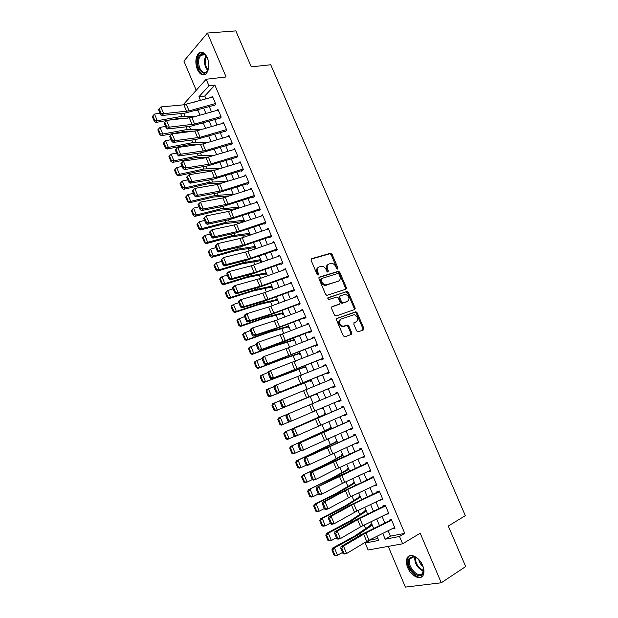 <?xml version="1.0" encoding="UTF-8"?>
<svg xmlns="http://www.w3.org/2000/svg" width="618" height="618" viewBox="0 0 618 618"><rect width="100%" height="100%" fill="white"/><g stroke="black" fill="none" stroke-linecap="round" stroke-linejoin="round"><path stroke-width="0.93" d="M337.606 269.093L337.93 267.965L332.044 254.237L330.46 253.249L311.603 258.703L311.093 260.325L317.065 274.338L318.208 275.033L318.556 273.882L317.783 272.067C316.895 269.448 317.428 267.71 319.375 266.837L321.947 266.25C323.755 266.466 325.145 267.563 326.103 269.548L326.868 271.348L327.996 272.036L328.328 270.9L327.563 269.1C326.683 266.505 327.2 264.782 329.108 263.932L331.611 263.353C333.403 263.562 334.778 264.651 335.736 266.621L336.501 268.405L337.606 269.093M337.189 269.077L331.225 254.755L329.919 253.735L311.078 259.143M317.814 275.033L316.964 272.577L317.783 272.067M327.586 272.028L326.737 269.61L327.563 269.1M422.65 565.455C419.282 556.965 409.788 552.415 407.223 557.861C405.964 560.426 406.126 563.686 407.71 567.641C410.993 576.022 420.564 580.82 423.191 575.196C424.411 572.631 424.234 569.387 422.65 565.455M207.362 57.822C204.797 52.63 201.924 51.109 198.741 53.272C195.458 57.18 194.979 62.534 197.304 69.355C199.869 74.593 202.766 76.099 206.003 73.874C209.224 69.981 209.68 64.635 207.362 57.822M356.656 330.885L358.239 331.827L363.353 329.927L363.793 328.235L357.158 312.77L355.96 311.773L337.034 318.347L336.555 320.054L343.284 335.844L344.898 336.795L351.225 334.438L351.688 332.723L348.822 326.018L347.633 325.022L342.959 326.319C339.127 324.234 338.494 321.824 341.043 319.081L354.284 314.639C358.077 316.655 358.734 319.042 356.262 321.793L354.253 322.519L353.797 324.211L356.656 330.885M388.127 530.707L390.421 536.146L404.767 533.373L399.514 536.478L402.612 543.801L368.112 549.997L365.192 543.013L378.71 540.441L376.941 536.239M183.059 104.875L206.18 79.243L226.111 76.972L207.416 33.048L235.852 30.9L251.271 66.852L270.746 64.759L465.323 515.644L448.289 526.049L465.671 566.559L441.283 582.782L420.201 533.234L402.612 543.801M206.18 79.243L208.954 85.809L198.911 96.756L200.456 100.417M404.767 533.373L214.879 85.099L208.954 85.809M345.895 289.224L346.35 287.594L339.784 272.275L338.51 271.256L319.436 277.08L318.942 278.733L325.601 294.361L326.86 295.381L345.895 289.224M348.444 292.469L355.049 307.864L354.601 309.525L336.037 316.014L334.423 315.049L331.549 308.32L332.036 306.628L339.661 304.041L340.139 302.372L338.247 297.953L337.011 296.941L328.428 299.66L327.895 297.768L347.216 291.464L348.444 292.469L347.602 292.947L354.199 308.32L355.049 307.864M388.243 546.382L405.385 587.1L441.283 582.782M207.416 33.048L183.901 61.066L196.207 90.298M371.742 523.855L370.684 524.079L371.009 524.86M365.871 509.889L364.829 510.144L365.153 510.908M360.024 495.976L358.988 496.246L359.305 497.003M354.199 482.11L353.172 482.395L353.488 483.145M348.39 468.282L347.37 468.591L347.679 469.325M342.596 454.5L341.592 454.833L341.893 455.551M336.825 440.765L335.829 441.113L336.13 441.824M331.07 427.077L330.089 427.447L330.383 428.143M325.338 413.427L324.365 413.821L324.651 414.508M321.901 407.957L322.078 408.374L323.036 407.965M318.656 400.232L319.622 399.823L318.656 400.232L318.942 400.912M313.04 386.868L313.936 386.296M316.092 394.129L316.377 394.809L317.335 394.4M310.406 380.603L310.7 381.291L311.65 380.85M304.744 367.115L305.037 367.81L305.972 367.355M351.688 334.021L351.48 333.535M299.097 353.674L299.39 354.369L300.317 353.898M293.465 340.271L293.766 340.981L294.686 340.487M287.857 326.914L288.158 327.625L289.062 327.115M282.264 313.596L282.565 314.315L283.461 313.789M276.686 300.325L276.988 301.051L277.884 300.502M271.124 287.092L271.433 287.826L272.314 287.262M265.586 273.905L265.894 274.647L266.767 274.06M260.062 260.757L260.379 261.499L261.236 260.896M254.562 247.656L254.871 248.405L255.728 247.779M249.069 234.585L249.386 235.342L250.228 234.709M214.013 105.832L215.713 104.056L212.414 96.261L211.333 97.412M219.498 118.826L221.213 117.088L217.907 109.262L216.771 110.437M224.998 131.858L226.744 130.159L223.422 122.31L222.225 123.507M230.522 144.929L232.283 143.268L228.954 135.396L227.687 136.617M236.061 158.046L237.845 156.424L234.508 148.521L233.156 149.78M241.623 171.201L243.422 169.618L240.07 161.692L238.641 162.982M247.2 184.396L249.015 182.851L245.655 174.909L244.125 176.23M252.793 197.636L254.631 196.138L251.263 188.158L249.626 189.533M258.401 210.923L260.263 209.456L256.879 201.46L255.118 202.874M263.484 222.951L264.033 224.249L265.918 222.828L262.519 214.801L260.811 216.215M269.154 236.37L269.68 237.621L271.58 236.238L268.181 228.181L266.319 229.657M274.84 249.834L275.35 251.032L277.273 249.687L273.859 241.615L271.99 243.098M280.541 263.338L281.028 264.489L282.974 263.183L279.552 255.079L277.691 256.578M286.265 276.879L286.737 277.992L288.699 276.725L285.261 268.598L283.399 270.105M292.005 290.475L292.453 291.534L294.446 290.313L290.993 282.156L289.131 283.67M297.768 304.11L298.193 305.122L300.201 303.94L296.748 295.759L294.886 297.289M303.546 317.791L303.956 318.757L305.987 317.621L302.519 309.409L300.495 310.576L300.657 310.947M309.348 331.518L309.734 332.438L311.789 331.333L308.305 323.098L306.265 324.226L306.443 324.651M343.137 326.335L342.449 326.582M315.165 345.292L315.528 346.157L317.606 345.099L314.114 336.833L312.051 337.922L312.252 338.401M320.997 359.104L321.345 359.923L323.438 358.911L319.939 350.622L317.853 351.657L318.077 352.19M326.852 372.971L327.177 373.736L329.301 372.762L325.779 364.45L323.678 365.447L323.925 366.034M332.731 386.876L333.032 387.594L335.172 386.667L331.65 378.324L329.518 379.274L329.788 379.916M338.625 400.827L338.903 401.499L341.066 400.611L337.528 392.237L335.381 393.148L335.674 393.844L286.227 414.74L288.498 413.774L291.503 421.02L289.224 421.955L288.011 421.213L288.923 420.835L286.814 415.767L285.902 416.146L288.011 421.213M344.535 414.825L344.798 415.45L346.984 414.608L343.43 406.204L341.26 407.069L341.576 407.826M350.468 428.877L350.707 429.44L352.917 428.645L349.355 420.217L347.161 421.043L347.501 421.847M356.424 442.967L356.64 443.485L358.873 442.735L355.296 434.276L353.079 435.057L353.442 435.914M362.395 457.111L362.596 457.575L364.852 456.864L361.26 448.382L359.019 449.116L359.406 450.035M368.39 471.295L368.567 471.712L370.846 471.047L367.246 462.534L364.975 463.222L365.392 464.195M374.4 485.532L376.856 485.269L373.249 476.733L370.954 477.374L371.395 478.409M380.433 499.808L382.89 499.545L379.267 490.978L376.957 491.58L377.413 492.662M386.489 514.137L388.946 513.867L385.308 505.269L382.975 505.825L383.461 506.969M351.65 334.099L350.862 334.392M214.879 85.099L204.774 96.006L205.987 98.888M209.255 106.628L211.487 111.928M214.74 119.637L217.011 125.014M220.247 132.685L222.542 138.138M225.763 145.778L228.096 151.302M231.302 158.911L233.666 164.512M236.864 172.082L239.259 177.76M242.434 185.3L244.867 191.055M248.027 198.563L250.491 204.388M253.643 211.866L256.13 217.768M259.266 225.207L261.793 231.194M264.913 238.594L267.478 244.658M270.584 252.028L273.171 258.169M276.269 265.501L278.888 271.727M281.97 279.027L284.628 285.323M287.687 292.584L290.383 298.965M293.426 306.196L296.153 312.654M299.189 319.846L301.947 326.389M304.968 333.542L307.756 340.17M310.761 347.285L313.589 353.99M316.578 361.074L319.436 367.857M322.411 374.902L325.307 381.777M328.266 388.784L331.202 395.736M334.153 402.735L337.08 409.68M340.07 416.764L342.982 423.678M346.003 430.839L348.907 437.714M351.966 444.968L354.848 451.797M357.938 459.135L360.804 465.933M363.94 473.357L366.791 480.109M369.958 487.625L372.785 494.338M375.991 501.94L378.811 508.614M382.055 516.3L384.852 522.928M392.561 528.521L395.018 528.243L391.372 519.614L389.016 520.124L389.525 521.322M220.68 183.005L220.896 183.515M226.142 196.037L226.52 196.926M231.626 209.108L232.159 210.375M237.119 222.217L237.814 223.87M242.635 235.373L243.492 237.405M248.173 248.567L249.185 250.985M253.72 261.808L254.902 264.612M259.29 275.087L260.634 278.285M264.875 288.405L266.381 292.005M270.475 301.769L272.152 305.771M276.099 315.18L277.938 319.576M281.738 328.629L283.747 333.426M287.393 342.125L289.579 347.331M293.071 355.659L295.427 361.275M298.764 369.24L301.29 375.265M304.481 382.866L307.177 389.301M310.213 396.54L313.079 403.384M316.045 410.452L318.842 417.127M321.978 424.605L324.62 430.9M327.934 438.811L330.414 444.728M333.905 453.064L336.231 458.602M339.908 467.362L342.063 472.515M345.918 481.708L347.919 486.474M351.959 496.1L353.79 500.487M358.015 510.545L359.684 514.539M364.087 525.037L365.593 528.637M370.182 539.584L370.367 540.016L377.922 538.556M312.971 386.69L313.921 386.265M322.078 408.374L323.044 407.98M370.367 540.016L365.192 543.013M382.743 533.373L385.199 539.205L399.514 536.478M203.716 108.181L205.956 113.496M209.208 121.221L211.48 126.605M214.716 134.299L217.018 139.761M220.247 147.424L222.573 152.963M225.786 160.587L228.15 166.203M231.348 173.797L233.743 179.49M236.926 187.045L239.359 192.816M242.526 200.34L244.983 206.188M248.142 213.681L250.63 219.599M253.774 227.061L256.3 233.056M259.421 240.479L261.986 246.559M265.091 253.944L267.687 260.108M270.784 267.455L273.411 273.697M276.493 281.012L279.151 287.331M282.217 294.608L284.906 301.005M287.957 308.251L290.684 314.732M293.72 321.939L296.486 328.498M299.506 335.674L302.302 342.318M305.307 349.456L308.135 356.177M311.124 363.276L313.99 370.082M316.964 377.142L319.869 384.033M322.828 391.055L325.763 398.031M328.714 405.053L331.65 412.021M334.639 419.12L337.552 426.049M340.58 433.233L343.484 440.124M346.543 447.393L349.425 454.245M352.53 461.607L355.396 468.421M358.533 475.86L361.383 482.635M364.55 490.167L367.386 496.903M370.599 504.52L373.411 511.21M376.663 518.927L379.46 525.57M194.492 102.063L193.897 102.233M373.658 528.421L370.854 521.746M367.602 514.014L364.782 507.301M361.576 499.661L358.734 492.909M355.559 485.354L352.708 478.564M349.572 471.094L346.698 464.265M343.593 456.88L340.711 450.012M337.644 442.72L334.74 435.806M331.711 428.598L328.791 421.654M325.802 414.531L322.866 407.54M319.908 400.503L278.463 418.015L319.908 400.503L316.964 393.511M314.006 386.466L311.101 379.56M308.127 372.476L305.261 365.647M302.264 358.533L299.436 351.789M296.424 344.628L293.627 337.969M290.607 330.777L287.841 324.195M284.798 316.972L282.071 310.475M279.019 303.206L276.323 296.794M273.256 289.487L270.591 283.152M267.509 275.813L264.883 269.564M261.785 262.186L259.189 256.014M256.076 248.606L253.511 242.511M250.383 235.064L247.857 229.046M244.713 221.568L242.217 215.636M239.058 208.119L236.601 202.256M233.426 194.709L230.993 188.93M227.81 181.352L225.416 175.643M222.21 168.026L219.846 162.395M216.632 154.747L214.299 149.193M211.07 141.514L208.768 136.037M205.531 128.32L203.26 122.92M200 115.172L197.76 109.842M204.774 96.006L198.911 96.756M390.421 536.146L385.199 539.205M266.288 229.595L267.123 229.386M271.943 242.982L273.565 242.55M277.621 256.416L279.854 255.79M283.307 269.888L285.531 269.239M289.023 283.407L291.24 282.727M294.747 296.964L296.957 296.261M300.495 310.576L302.696 309.842M306.265 324.226L308.459 323.461M312.051 337.922L314.23 337.127M317.853 351.657L320.031 350.839M323.678 365.447L325.841 364.597M329.518 379.274L331.681 378.394M338.903 401.499L341.051 400.572M335.381 393.148L337.528 392.245M344.798 415.45L346.937 414.493M350.707 429.44L352.839 428.459M356.64 443.485L358.764 442.473M362.596 457.575L364.705 456.524M368.567 471.712L370.669 470.63M374.554 485.887L376.648 484.782M380.564 500.116L382.65 498.981M386.598 514.4L388.676 513.226M392.646 528.722L394.717 527.525M328.088 264.512C326.335 265.439 325.887 267.138 326.737 269.61M318.332 267.432C316.563 268.382 316.107 270.097 316.964 272.577M345.493 289.355L345.516 288.073L338.95 272.77L337.683 271.758L318.942 277.482M338.958 274.145L337.853 273.457L321.391 278.571L321.043 279.722L321.862 281.638C322.797 283.585 324.156 284.682 325.933 284.921L338.27 281.229C340.155 280.34 340.649 278.61 339.769 276.03L338.958 274.145M321.151 278.718L320.224 280.224L321.043 279.722M338.355 281.198L325.107 285.416C323.33 285.176 321.97 284.079 321.036 282.132L320.224 280.224M354.137 309.688L354.199 308.32M331.611 306.961L339.073 304.365M327.54 298.092L346.868 291.503M347.463 301.391C349.966 298.641 349.278 296.277 345.408 294.284L340.17 295.813L339.699 297.474L341.584 301.878L342.805 302.89L347.277 301.491M339.892 295.968L338.857 297.946L339.699 297.474M346.613 301.862L341.963 303.353L340.742 302.349L338.857 297.946M347.602 292.947L346.026 291.982M355.891 321.978L353.89 322.781M340.194 319.529C337.644 322.272 338.278 324.682 342.102 326.76L344.087 326.204M350.707 334.632L350.823 333.156L347.965 326.459L346.775 325.462L343.229 326.644M362.82 330.12L362.928 328.668L356.3 313.218L355.111 312.229L336.632 318.649M152.855 115.883L152.329 116.578L154.261 121.228L154.786 120.541L152.855 115.883L154.523 114.075L160.023 113.125M195.597 110.452L198.084 110.607M154.523 114.075L157.281 120.719L181.846 116.369L194.77 116.647M154.786 120.541L157.281 120.719L155.96 122.441L154.261 121.228M187.578 118.162L180.464 118.077L168.66 120.178M166.304 120.595L155.96 122.441M215.481 103.523L189.062 110.9L163.693 113.673L161.877 115.504L184.774 113.179L213.805 105.354M212.739 97.026L183.863 104.797L160.896 106.945L163.693 113.673L161.151 113.372L159.197 108.66L158.471 109.401L160.425 114.106L161.151 113.372M160.425 114.106L161.877 115.504M160.896 106.945L159.197 108.66M208.83 66.365C206.675 74.708 203.361 75.411 198.88 68.498C195.203 60.572 199.985 49.903 205.137 54.894L208.027 59.676M206.582 56.601L205.57 55.481C203.925 54.114 202.38 54.021 200.92 55.203C198.293 58.331 197.907 62.619 199.769 68.073C201.823 72.26 204.141 73.472 206.736 71.688L208.142 69.633M208.374 60.997L208.853 65.014M201.746 52.267L199.676 53.256C196.416 57.134 195.937 62.457 198.247 69.216C199.908 72.909 201.986 74.755 204.473 74.778M409.216 558.309L413.04 556.486C417.783 557.575 421.182 561.244 423.23 567.486C423.848 570.159 423.662 572.291 422.673 573.883C418.278 581.314 404.388 565.068 409.216 558.309M416.903 558.046L413.751 556.888L410.074 558.788C405.995 565.277 418.703 579.754 422.666 572.979L423.469 568.691M409.564 555.767L408.073 557.421C403.608 564.365 415.86 580.943 422.272 576.432M418.741 559.599C419.298 562.357 420.68 564.597 422.897 566.327M158.378 129.201L157.845 129.88L159.776 134.546L160.309 133.874L158.378 129.201L160.039 127.378L165.531 126.381M201.97 123.291L203.438 123.353M160.039 127.378L162.812 134.052L187.316 129.463L201.229 129.564M160.309 133.874L162.812 134.052L161.468 135.728L159.776 134.546M195.095 131.171L185.918 131.132L161.468 135.728M163.909 142.557L163.368 143.221L165.307 147.903L165.856 147.246L163.909 142.557L165.578 140.734L171.055 139.683M165.578 140.734L168.359 147.424L192.808 142.596L207.802 142.48M165.856 147.246L168.359 147.424L166.991 149.062L165.307 147.903M202.132 144.133L191.387 144.226L166.991 149.062M169.463 155.96L168.915 156.609L170.862 161.306L171.418 160.665L169.463 155.96L171.132 154.129L176.593 153.025M171.132 154.129L173.921 160.842L198.316 155.775L214.5 155.396M171.418 160.665L173.921 160.842L172.538 162.441L170.862 161.306M208.899 157.08L196.872 157.358L172.538 162.441M175.041 169.409L174.485 170.043L176.431 174.747L176.995 174.129L175.041 169.409L176.709 167.571L182.155 166.412M176.709 167.571L179.506 174.307L203.84 168.992L221.337 168.297M176.995 174.129L179.506 174.307L178.1 175.86L176.431 174.747M215.759 170.012L202.38 170.537L178.1 175.86M220.989 116.539L194.585 124.079L169.301 127.161L167.47 128.953L190.282 126.342L219.29 118.339M164.064 122.858L166.497 120.41L169.301 127.161L166.76 126.86L164.79 122.132L164.064 122.858L166.026 127.578L166.76 126.86M218.231 110.027L191.819 117.482L166.497 120.41L164.79 122.132M166.026 127.578L167.47 128.953M226.505 129.602L200.124 137.296L174.933 140.688L173.079 142.441L195.813 139.544L224.79 131.356M169.672 136.362L172.113 133.921L174.933 140.688L172.383 140.394L170.413 135.651L169.672 136.362L171.642 141.097L172.383 140.394M223.747 123.067L197.351 130.684L172.113 133.921L170.413 135.651M171.642 141.097L173.079 142.441M232.051 142.712L205.686 150.56L180.572 154.261L178.702 155.983L201.352 152.793L230.313 144.419M175.303 149.911L177.752 147.47L180.572 154.261L178.023 153.975L176.045 149.216L175.303 149.911L177.281 154.662L178.023 153.975M229.278 136.153L202.905 143.924L177.752 147.47L176.045 149.216M177.281 154.662L178.702 155.983M237.606 155.852L211.263 163.863L186.242 167.887L184.342 169.564L206.914 166.088L235.844 157.528M180.95 163.507L183.407 161.066L186.242 167.887L183.685 167.602L181.707 162.828L180.95 163.507L182.936 168.274L183.685 167.602M234.825 149.278L206.041 157.76L183.407 161.066L181.707 162.828M182.936 168.274L184.342 169.564M180.062 183.515L182.024 188.243L182.588 187.633L180.634 182.905L180.062 183.515L182.302 181.059L187.733 179.838M180.634 182.905L182.302 181.059L185.106 187.818L209.378 182.256L227.748 181.205M182.588 187.633L185.106 187.818L183.677 189.324L182.024 188.243M222.789 182.92L207.903 183.762L183.677 189.324M243.183 169.046L216.856 177.212L191.92 181.553L190.004 183.191L212.499 179.421L241.399 170.676M186.621 177.15L189.077 174.709L191.92 181.553L189.371 181.275L187.378 176.485L186.621 177.15L188.606 181.931L189.371 181.275M240.387 162.441L211.634 171.116L189.077 174.709L187.378 176.485M188.606 181.931L190.004 183.191M185.663 197.034L187.633 201.777L188.204 201.19L186.242 196.439L185.663 197.034L187.911 194.585L193.334 193.318M186.242 196.439L187.911 194.585L190.723 201.368L214.94 195.566L233.195 194.168M188.204 201.19L190.723 201.368L189.278 202.835L187.633 201.777M230.02 195.806L213.442 197.026L189.278 202.835M248.776 182.271L222.465 190.607L197.621 195.257L195.69 196.864L218.092 192.801L246.968 183.863M192.306 190.831L194.77 188.397L197.621 195.257L195.072 194.987L193.071 190.182L192.306 190.831L194.299 195.636L195.072 194.987M245.972 175.651L217.242 184.504L194.77 188.397L193.071 190.182M194.299 195.636L195.69 196.864M191.286 210.599L193.256 215.35L193.843 214.786L191.866 210.02L191.286 210.599L193.542 208.158L198.95 206.829M191.866 210.02L193.542 208.158L196.362 214.964L220.526 208.915L238.664 207.177M193.843 214.786L196.362 214.964L194.894 216.385L193.256 215.35M237.482 208.637L218.996 210.329L194.894 216.385M254.384 195.551L228.096 204.04L203.345 209.015L201.391 210.576L223.708 206.219L252.561 197.096M198.007 204.558L200.479 202.132L203.345 209.015L200.788 208.753L198.787 203.932L198.007 204.558L200.008 209.378L200.788 208.753M251.572 188.907L222.874 197.945L200.479 202.132L198.787 203.932M200.008 209.378L201.391 210.576M196.926 224.203L198.903 228.977L199.498 228.421L197.513 223.646L196.926 224.203L199.189 221.777L204.581 220.394M197.513 223.646L199.189 221.777L202.016 228.598L226.118 222.302L244.149 220.224M199.498 228.421L202.016 228.598L200.533 229.981L198.903 228.977M244.651 221.422L224.573 223.677L200.533 229.981M260.016 208.861L233.751 217.521L209.085 222.82L207.107 224.342L229.348 219.684L258.169 210.367M203.731 218.339L206.211 215.914L209.085 222.82L206.528 222.557L204.519 217.721L203.731 218.339L205.74 223.168L206.528 222.557M257.196 202.202L228.513 211.426L206.211 215.914L204.519 217.721M205.74 223.168L207.107 224.342M202.58 237.853L204.566 242.642L205.168 242.109L203.183 237.312L202.58 237.853L204.852 235.443L210.236 234.006M203.183 237.312L204.852 235.443L207.694 242.287L231.735 235.736L249.649 233.318M205.168 242.109L207.694 242.287L206.18 243.623L204.566 242.642M250.12 234.431L232.221 236.64L206.18 243.623M265.663 222.225L239.413 231.047L214.84 236.671L212.847 238.154L234.994 233.195L263.793 223.685M209.471 232.159L211.959 229.741L214.84 236.671L212.283 236.416L210.267 231.557L209.471 232.159L211.487 237.011L212.283 236.416M262.835 215.535L234.183 224.952L211.959 229.741L210.267 231.557M211.487 237.011L212.847 238.154M208.258 251.557L210.244 256.362L210.854 255.844L208.861 251.032L208.258 251.557L210.537 249.147L215.906 247.656M208.861 251.032L210.537 249.147L213.388 256.022L237.366 249.216L255.164 246.451M210.854 255.844L213.388 256.022L211.858 257.312L210.244 256.362M255.597 247.478L235.782 250.506L211.858 257.312M271.325 235.628L245.099 244.612L220.618 250.568L218.602 252.005L240.672 246.744L269.44 237.049M270.862 236.57L271.263 236.47M215.234 246.026L217.729 243.608L220.618 250.568L218.061 250.313L216.037 245.446L215.234 246.026L217.258 250.893L218.061 250.313M268.49 228.923L239.861 238.517L217.729 243.608L216.037 245.446M217.258 250.893L218.602 252.005M213.952 265.3L215.945 270.12L216.57 269.618L214.57 264.79L213.952 265.3L216.246 262.905L221.599 261.352M214.57 264.79L216.246 262.905L219.104 269.796L243.021 262.743L260.703 259.622M216.57 269.618L219.104 269.796L217.551 271.039L215.945 270.12M261.097 260.564L241.414 263.986L217.551 271.039M277.011 249.069L250.808 258.224L226.42 264.504L224.38 265.91L246.358 260.34L275.095 250.452M276.524 249.966L277.103 249.803M221.012 259.946L223.515 257.528L226.42 264.504L223.855 264.265L221.823 259.375L221.012 259.946L223.044 264.828L223.855 264.265M274.168 242.341L247.949 251.418L223.515 257.528L221.823 259.375M223.044 264.828L224.38 265.91M219.66 279.089L221.669 283.925L222.295 283.438L220.286 278.602L219.66 279.089L220.402 277.922L221.97 276.702L227.308 275.095M220.286 278.602L221.97 276.702L224.836 283.616L248.691 276.308L266.258 272.832M222.295 283.438L224.836 283.616L223.26 284.821L221.669 283.925M266.613 273.689L247.061 277.513L223.26 284.821M282.712 262.565L256.532 271.881L232.237 278.494L230.174 279.854L252.067 273.983L280.781 263.894M282.202 263.399L282.974 263.183M226.814 273.905L227.277 272.878L229.324 271.495L232.237 278.494L229.672 278.254L227.633 273.357L226.814 273.905L228.845 278.803L229.672 278.254M279.861 255.813L251.287 265.794L229.324 271.495L227.633 273.357M228.845 278.803L230.174 279.854M225.392 292.924L227.409 297.776L228.042 297.312L226.026 292.453L225.392 292.924L226.118 291.727L227.71 290.545L233.04 288.884M226.026 292.453L227.71 290.545L230.584 297.49L254.377 289.919L271.827 286.095M228.042 297.312L230.584 297.49L228.984 298.641L227.409 297.776M272.152 286.86L252.731 291.078L228.984 298.641M288.436 276.099L262.271 285.586L238.077 292.53L235.991 293.851L261.352 286.513L286.474 277.389M287.903 276.879L288.668 276.648M232.631 287.911L233.079 286.845L235.157 285.508L238.077 292.53L235.504 292.299L233.465 287.378L232.631 287.911L234.678 292.832L235.504 292.299M285.57 269.324L259.398 278.733L235.157 285.508L233.465 287.378M234.678 292.832L235.991 293.851M231.147 306.798L233.164 311.673L233.813 311.225L231.789 306.35L231.147 306.798L231.858 305.57L233.473 304.435L238.78 302.72M231.789 306.35L233.473 304.435L236.354 311.402L260.085 303.577L277.412 299.39M233.813 311.225L236.354 311.402L234.732 312.507L233.164 311.673M277.698 300.07L258.409 304.689L234.732 312.507M294.176 289.672L268.034 299.336L243.932 306.613L241.831 307.895L263.538 301.406L292.198 290.923M293.62 290.406L294.384 290.166M238.471 301.97L238.911 300.866L240.997 299.568L243.932 306.613L241.36 306.389L239.313 301.453L238.471 301.97L240.518 306.899L241.36 306.389M291.302 282.882L262.781 293.241L240.997 299.568L239.313 301.453M240.518 306.899L241.831 307.895M236.918 320.727L238.942 325.616L239.599 325.184L237.567 320.294L236.918 320.727L237.613 319.46L244.55 316.594M237.567 320.294L239.251 318.378L242.148 325.362L265.81 317.273L283.021 312.731M239.599 325.184L242.148 325.362L240.502 326.428L238.942 325.616M283.268 313.326L264.118 318.347L240.502 326.428M299.931 303.299L273.82 313.125L249.811 320.75L247.679 321.986L269.309 315.18L297.93 304.496M299.351 303.971L300.109 303.724M244.334 316.076L244.751 314.933L246.868 313.674L249.811 320.75L247.239 320.526L245.176 315.574L244.334 316.076L246.389 321.02L247.239 320.526M297.049 296.478L268.56 307.038L246.868 313.674L245.176 315.574M246.389 321.02L247.679 321.986M242.704 334.701L244.736 339.606L245.4 339.197L243.368 334.284L242.704 334.701L243.392 333.403L250.336 330.522M243.368 334.284L245.052 332.36L247.957 339.367L271.557 331.024L288.645 326.119M245.4 339.197L247.957 339.367L246.288 340.387L244.736 339.606M288.853 326.621L269.842 332.051L246.288 340.387M305.709 316.964L279.614 326.968L255.705 334.925L253.558 336.122L275.087 329.008L303.685 318.123M305.107 317.582L305.864 317.328M250.213 330.228L250.614 329.046L252.754 327.834L255.705 334.925L253.133 334.709L251.062 329.742L250.213 330.228L252.275 335.188L253.133 334.709M302.82 310.12L276.717 320.039L252.754 327.834L251.062 329.742M252.275 335.188L253.558 336.122M248.513 348.722L250.553 353.643L251.225 353.249L249.185 348.328L248.513 348.722L249.193 347.386L256.138 344.496M249.185 348.328L250.869 346.389L253.782 353.426L277.32 344.813L294.292 339.545M251.225 353.249L253.782 353.426L252.098 354.392L250.553 353.643M294.462 339.954L275.582 345.794L252.098 354.392M311.503 330.676L259.452 350.306L280.896 342.874L309.456 331.789M310.877 331.24L311.634 330.97M355.188 308.413L354.307 308.676M256.107 344.427L256.501 343.206L258.656 342.032L261.623 349.155L259.042 348.946L256.972 343.956L256.107 344.427L258.177 349.402L259.042 348.946M308.606 323.817L282.526 333.905L258.656 342.032L256.972 343.956M258.177 349.402L259.452 350.306M254.338 362.789L256.385 367.725L257.073 367.355L255.018 362.411L254.338 362.789L255.002 361.414L262.094 358.463M351.812 333.172L350.916 333.426M255.018 362.411L256.709 360.472L259.63 367.525L283.106 358.649L299.946 353.017M257.073 367.355L259.63 367.525L257.922 368.452L256.385 367.725M300.085 353.334L283.314 358.88L257.922 368.452M351.835 333.434L350.962 333.681M317.32 344.435L265.369 364.535L315.25 345.501M316.663 344.944L317.42 344.666M351.719 332.816L350.831 333.172M262.032 358.672L262.403 357.413L264.589 356.285L267.555 363.43L264.983 363.222L262.897 358.224L262.032 358.672L264.102 363.67L264.983 363.222M314.407 337.544L288.351 347.81L264.589 356.285L262.897 358.224M264.102 363.67L265.369 364.535M260.186 376.903L262.241 381.854L262.936 381.499L260.881 376.547L260.186 376.903L260.842 375.497L268.112 372.461M260.881 376.547L262.565 374.593L265.501 381.677L305.624 366.528M262.936 381.499L265.501 381.677L263.762 382.55L262.241 381.854M305.725 366.76L263.762 382.55M323.152 358.231L271.302 378.819L321.059 359.259M322.472 358.687L323.222 358.401M267.965 372.963L268.328 371.673L270.529 370.584L273.511 377.752L270.939 377.552L268.845 372.53L267.965 372.963L270.051 377.984L270.939 377.552M320.232 351.325L270.529 370.584L268.845 372.53M270.051 377.984L271.302 378.819M266.057 391.063L268.112 396.03L268.815 395.698L266.752 390.723L266.057 391.063L266.698 389.618L274.137 386.505M266.752 390.723L268.444 388.768L271.387 395.875L311.325 380.085M268.815 395.698L271.387 395.875L269.626 396.702L268.112 396.03M311.379 380.224L269.626 396.702M329.008 372.082L277.258 393.148L326.891 373.056M328.305 372.476L329.054 372.183M273.928 387.308L274.276 385.98L276.501 384.937L279.49 392.129L276.91 391.936L274.817 386.891L273.928 387.308L276.014 392.345L276.91 391.936M326.08 365.153L276.501 384.937L274.817 386.891M276.014 392.345L277.258 393.148M271.943 405.277L274.006 410.259L274.716 409.943L272.654 404.952L271.943 405.277L272.569 403.793L280.178 400.595M272.654 404.952L274.338 402.99L277.297 410.113L317.042 393.689M274.716 409.943L277.297 410.113L275.512 410.9L274.006 410.259M317.057 393.736L275.512 410.9M334.879 385.972L283.229 407.532L332.739 386.907M334.153 386.312L334.894 386.003M279.908 401.708L280.24 400.333L282.488 399.328L285.485 406.551L282.905 406.358L280.804 401.306L279.908 401.708L282.001 406.752L282.905 406.358M331.943 379.019L282.488 399.328L280.804 401.306M282.001 406.752L283.229 407.532M278.571 419.228L277.853 419.529L279.923 424.535L280.642 424.242L278.571 419.228L280.255 417.258L283.222 424.411L289.108 421.885M280.642 424.242L283.222 424.411L281.414 425.145L279.923 424.535M277.853 419.529L278.463 418.015M340.773 399.916L291.503 421.02L288.923 420.835M314.825 410.97L311.858 403.902L337.08 393.249M311.858 403.902L288.498 413.774L286.814 415.767M286.227 414.74L285.902 416.146M325.609 414.075L284.373 432.283L325.647 414.168M284.504 433.558L283.778 433.836L285.856 438.857L286.59 438.579L284.504 433.558L286.196 431.573L289.17 438.749L294.886 436.223M286.59 438.579L289.17 438.749L287.339 439.437L285.856 438.857M283.778 433.836L284.373 432.283M346.683 413.898L295.242 436.432L294.037 435.721L294.956 435.366L292.847 430.275L291.928 430.638L294.037 435.721M343.701 406.829L342.959 407.154M343.724 406.899L294.523 428.274L341.553 407.764M292.847 430.275L294.523 428.274L297.544 435.543L294.956 435.366M292.229 429.186L291.928 430.638M331.333 427.695L290.313 446.598L331.41 427.88M290.46 447.926L289.726 448.189L291.812 453.226L292.553 452.971L290.46 447.926L292.152 445.941L295.141 453.141L300.68 450.615M292.553 452.971L295.141 453.141L293.287 453.774L291.812 453.226M289.726 448.189L290.313 446.598M352.615 427.926L301.275 450.962L300.085 450.283L301.02 449.943L298.896 444.836L297.969 445.176L300.085 450.283M349.595 420.773L348.853 421.105M349.649 420.904L298.255 443.693L347.447 421.723M298.896 444.836L300.572 442.82L303.608 450.113L301.02 449.943M298.255 443.693L297.969 445.176M337.073 441.36L296.261 460.966L321.159 449.711L337.189 441.638M296.439 462.349L295.69 462.596L297.783 467.648L298.533 467.409L296.439 462.349L298.131 460.356L301.128 467.579L306.482 465.068M298.533 467.409L301.128 467.579L299.251 468.166L297.783 467.648M295.69 462.596L296.261 460.966M358.571 442.009L307.331 465.539L306.157 464.89L307.092 464.566L304.968 459.444L304.033 459.769L306.157 464.89M355.504 434.755L354.771 435.103M355.589 434.964L304.303 458.239L353.365 435.729M304.968 459.444L306.644 457.413L309.688 464.736L307.092 464.566M304.303 458.239L304.033 459.769M342.835 455.064L327.053 463.539L302.241 475.381L327.092 463.894L342.99 455.443M302.434 476.818L301.677 477.042L303.778 482.11L304.535 481.901L302.434 476.818L304.126 474.817L307.131 482.063L312.299 479.576M304.535 481.901L307.131 482.063L305.23 482.604L303.778 482.11M301.677 477.042L302.241 475.381M364.535 456.13L336.385 469.008L315.783 479.406L313.411 480.163L312.244 479.553L313.195 479.244L311.055 474.099L310.112 474.415L312.244 479.553M361.437 448.792L360.703 449.147M361.553 449.062L310.367 472.847L331.009 462.635L359.305 449.788M311.055 474.099L312.731 472.059L315.783 479.406L313.195 479.244M310.367 472.847L310.112 474.415M348.614 468.815L331.078 478.672L308.235 489.842L333.04 478.131L348.807 469.286M308.452 491.341L307.687 491.542L309.796 496.633L310.56 496.432L308.452 491.341L310.143 489.325L313.164 496.602L318.278 494.068M310.56 496.432L313.164 496.602L311.24 497.088L309.796 496.633M307.687 491.542L308.235 489.842M370.53 470.306L342.411 483.392L321.908 494.122L319.514 494.84L318.355 494.261L319.313 493.975L317.173 488.815L316.215 489.108L318.355 494.261M367.386 462.867L366.659 463.237M367.532 463.214L316.462 487.494L337.003 476.949L365.261 463.886M317.173 488.815L318.842 486.76L321.908 494.122L319.313 493.975M316.462 487.494L316.215 489.108M354.408 482.604L337.026 492.901L314.245 504.35L316.184 503.894L339.004 492.407L354.647 483.176M314.492 505.91L313.712 506.096L315.829 511.202L316.609 511.024L314.492 505.91L316.184 503.894L319.212 511.186L324.311 508.591M316.609 511.024L319.212 511.186L317.258 511.627L315.829 511.202M313.712 506.096L314.245 504.35M376.54 484.52L350.738 496.671L328.05 508.9L325.632 509.564L324.489 509.023L325.454 508.753L323.307 503.577L322.341 503.848L324.489 509.023M373.357 476.996L372.631 477.374M373.535 477.405L347.718 489.464L324.975 501.507L322.565 502.195L346.435 489.61L371.233 478.031M323.307 503.577L324.975 501.507L328.05 508.9L325.454 508.753M322.565 502.195L322.341 503.848M360.224 496.447L344.859 506.127L320.279 518.911L322.248 518.502L344.991 506.737L360.503 497.111M320.549 520.534L319.761 520.696L321.885 525.818L322.673 525.663L320.549 520.534L322.248 518.502L325.284 525.825L330.367 523.16M322.673 525.663L325.284 525.825L323.307 526.212L321.885 525.818M319.761 520.696L320.279 518.911M382.573 498.788L356.802 511.125L334.214 523.724L331.773 524.342L330.645 523.832L331.619 523.585L329.456 518.386L328.482 518.641L330.645 523.832M379.352 491.171L378.625 491.557M379.552 491.65L353.766 503.894L331.132 516.3L328.699 516.949L349.039 505.725L377.235 492.229M329.456 518.386L331.132 516.3L334.214 523.724L331.619 523.585M328.699 516.949L328.482 518.641M366.057 510.329L350.831 520.426L326.335 533.527L328.328 533.164L351.001 521.113L366.374 511.094M326.628 535.203L325.833 535.342L327.965 540.48L328.761 540.348L326.628 535.203L328.328 533.164L331.372 540.511L336.439 537.784M328.761 540.348L331.372 540.511L329.371 540.85L327.965 540.48M325.833 535.342L326.335 533.527M388.622 513.102L360.603 526.83L340.402 538.595L337.93 539.174L336.818 538.695L337.807 538.463L335.636 533.249L334.655 533.489L336.818 538.695M385.362 505.385L384.643 505.787M385.593 505.941L359.838 518.371L337.304 531.156L334.848 531.75L355.095 520.186L383.245 506.466M335.636 533.249L337.304 531.156L340.402 538.595L337.807 538.463M334.848 531.75L334.655 533.489M371.912 524.257L354.979 535.883L332.414 548.189L334.423 547.872L357.034 535.536L372.275 525.122M332.731 549.92L331.92 550.043L334.06 555.196L334.871 555.088L332.731 549.92L334.423 547.872L337.482 555.25L342.534 552.453M334.871 555.088L337.482 555.25L335.458 555.536L334.06 555.196M331.92 550.043L332.414 548.189M394.693 527.463L366.706 541.407L346.613 553.527L344.118 554.052L343.013 553.612L344.01 553.396L341.831 548.166L340.842 548.382L343.013 553.612M391.395 519.653L390.676 520.062M391.657 520.279L365.926 532.901L343.5 546.057L341.02 546.606L361.167 534.694L389.286 520.758M341.831 548.166L343.5 546.057L346.613 553.527L344.01 553.396M341.02 546.606L340.842 548.382M337.104 268.475L337.93 267.965M317.737 274.392L318.556 273.882M327.509 271.402L328.328 270.9M311.194 258.965L311.603 258.703M329.641 253.766L330.46 253.249M331.225 254.755L332.044 254.237M337.374 271.796L338.2 271.294M338.95 272.77L339.784 272.275M345.516 288.073L346.35 287.594M321.036 282.132L321.862 281.638M326.211 285.292L327.038 284.798M337.436 281.723L338.27 281.229M338.819 304.504L339.661 304.041M340.742 302.349L341.584 301.878M342.333 303.314L343.175 302.851M355.404 322.233L356.262 321.793M346.366 325.508L347.223 325.068M347.965 326.459L348.822 326.018M350.823 333.156L351.688 332.723M354.724 312.268L355.582 311.82M356.3 313.218L357.158 312.77M362.928 328.668L363.793 328.235M180.688 113.596L181.846 116.369M183.855 113.272L185.045 116.122M189.062 110.9L186.304 104.326M186.621 111.379L183.863 104.797M207.725 70.614L205.67 67.455C204.056 63.051 204.125 59.166 205.894 55.798M206.373 56.331C204.867 59.591 204.859 63.229 206.358 67.254L208.003 69.942M423.392 571.117C417.474 568.313 414.585 563.631 414.724 557.065M415.381 557.274C415.404 563.322 418.108 567.703 423.485 570.429M186.203 126.806L187.316 129.463M189.363 126.443L190.506 129.17M191.75 140.062L192.808 142.596M194.894 139.66L195.983 142.264M197.304 153.364L198.316 155.775M200.441 152.924L201.476 155.396M202.882 166.706L203.84 168.992M206.003 166.227L206.991 168.575M194.585 124.079L191.819 117.482M192.144 124.581L189.378 117.976M200.124 137.296L197.351 130.684M197.69 137.822L194.917 131.194M205.686 150.56L202.905 143.924M203.252 151.109L200.471 144.457M211.263 163.863L208.467 157.204M208.838 164.434L206.041 157.76M208.475 180.093L209.378 182.256M211.588 179.575L212.515 181.792M216.856 177.212L214.052 170.537M214.438 177.806L211.634 171.116M214.091 193.527L214.94 195.566M217.188 192.963L218.069 195.056M222.465 190.607L219.66 183.901M220.054 191.217L217.242 184.504M219.722 206.999L220.526 208.915M222.812 206.397L223.631 208.359M228.096 204.04L225.284 197.32M225.694 204.682L222.874 197.945M225.369 220.518L226.118 222.302M228.444 219.869L229.216 221.707M233.751 217.521L230.923 210.777M231.348 218.177L228.513 211.426M231.039 234.075L231.735 235.736M234.106 233.395L234.817 235.095M239.413 231.047L236.578 224.28M237.018 231.727L234.183 224.952M236.725 247.687L237.366 249.216M239.776 246.961L240.441 248.529M245.099 244.612L242.256 237.822M242.712 245.323L239.861 238.517M242.434 261.337L243.021 262.743M245.47 260.564L246.072 262.009M250.808 258.224L247.949 251.418M248.421 258.957L245.562 252.129M248.158 275.033L248.691 276.308M251.186 274.222L251.735 275.528M256.532 271.881L253.666 265.052M254.152 272.638L251.287 265.794M253.898 288.776L254.377 289.919M256.918 287.918L257.405 289.093M262.271 285.586L259.398 278.733M259.9 286.366L257.026 279.49M259.66 302.565L260.085 303.577M262.665 301.669L263.098 302.704M268.034 299.336L265.153 292.453M265.663 300.132L262.781 293.241M265.446 316.393L265.81 317.273M268.436 315.458L268.815 316.362M346.474 288.513L346.134 287.718M273.82 313.125L270.923 306.227M271.449 313.952L268.56 307.038M271.248 330.275L271.557 331.024M274.222 329.294L274.546 330.058M279.614 326.968L276.717 320.039M277.258 327.81L274.353 320.873M277.065 344.203L277.32 344.813M280.031 343.175L280.294 343.801M355.172 308.791L354.995 308.374M285.439 340.85L282.526 333.905M283.083 341.723L280.17 334.763M282.905 358.17L283.106 358.649M285.856 357.096L286.064 357.59M291.271 354.778L288.351 347.81M288.93 355.674L286.003 348.691M297.134 368.761L294.199 361.762M294.794 369.68L291.858 362.673M303.005 382.781L300.07 375.767M300.672 383.724L297.729 376.694M308.907 396.849L305.956 389.811M306.574 397.822L303.623 390.769M312.499 411.967L309.533 404.89M320.757 425.138L317.791 418.046M318.44 426.157L315.466 419.058M326.713 439.344L323.732 432.237M324.404 440.395L321.422 433.264M321.159 449.711L321.337 450.128M324.025 448.336L324.203 448.768M332.693 453.604L329.703 446.474M330.383 454.678L327.393 447.532M327.092 463.894L327.324 464.458M329.935 462.473L330.182 463.044M338.687 467.911L335.69 460.758M336.385 469.008L333.388 461.839M333.04 478.131L333.334 478.834M335.868 476.648L336.177 477.374M344.705 482.272L341.692 475.087M342.411 483.392L339.398 476.2M339.004 492.407L339.359 493.257M341.824 490.877L342.187 491.75M350.738 496.671L347.718 489.464M348.452 497.822L345.431 490.599M344.991 506.737L345.408 507.726M347.795 505.153L348.22 506.173M356.802 511.125L353.766 503.894M354.516 512.307L351.488 505.06M351.001 521.113L351.48 522.249M353.79 519.483L354.276 520.65M362.874 525.632L359.838 518.371M360.603 526.83L357.559 519.56M357.034 535.536L357.567 536.818M359.8 533.852L360.356 535.173M368.977 540.178L365.926 532.901M366.706 541.407L363.654 534.114M407.223 557.861L408.15 557.289M329.919 253.735L330.738 253.21M337.683 271.758L338.51 271.256M325.107 285.416L325.933 284.921M341.963 303.353L342.805 302.89M346.374 291.943L347.216 291.464M342.102 326.76L342.959 326.319M346.775 325.462L347.633 325.022M355.111 312.229L355.96 311.773M205.57 55.481L205.137 54.894M204.689 54.855L200.92 55.203M413.751 556.888L413.04 556.486M413.172 556.872L410.074 558.788"/></g></svg>
